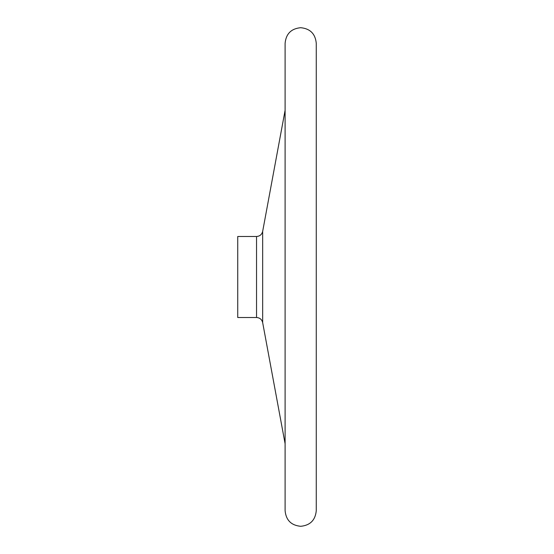 <?xml version="1.0" encoding="UTF-8"?>
<svg xmlns="http://www.w3.org/2000/svg" width="554" height="554" viewBox="0 0 554 554"><rect width="100%" height="100%" fill="white"/><g stroke="black" fill="none" stroke-linecap="round" stroke-linejoin="round"><path stroke-width="0.83" d="M285.102 43.281L285.102 510.719C286.023 520.185 291.217 525.379 300.683 526.3C310.15 525.379 315.344 520.185 316.265 510.719L316.265 43.281C315.344 33.815 310.15 28.621 300.683 27.7C291.217 28.621 286.023 33.815 285.102 43.281M285.102 110.288L262.665 231.392L262.665 322.608L285.102 443.712M262.665 231.392C261.848 234.557 259.805 236.26 256.537 236.489L237.735 236.489L237.735 317.511L256.537 317.511C259.805 317.74 261.848 319.443 262.665 322.608M256.537 236.489L256.537 317.511"/></g></svg>

